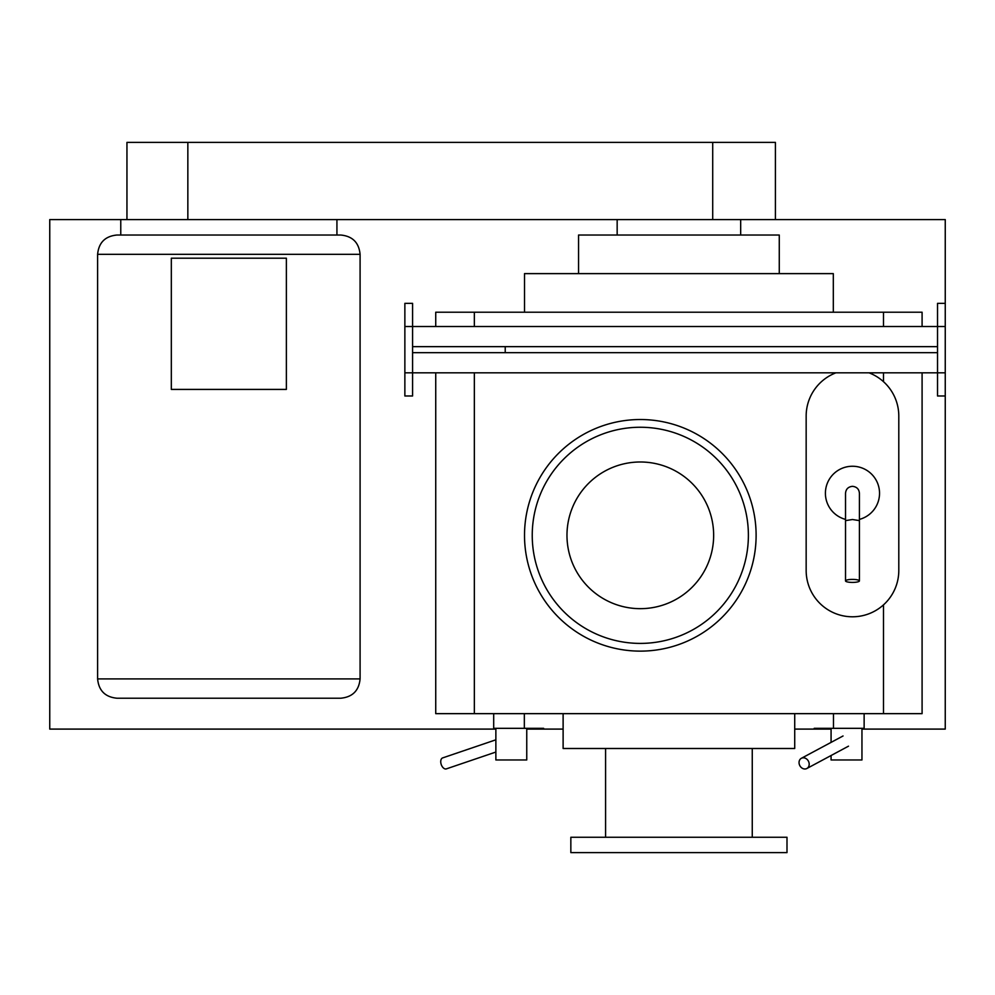 <?xml version="1.0" encoding="UTF-8"?>
<svg xmlns="http://www.w3.org/2000/svg" width="995" height="995" viewBox="0 0 995 995"><rect width="100%" height="100%" fill="white"/><g stroke="black" fill="none" stroke-linecap="round" stroke-linejoin="round"><path stroke-width="1.49" d="M505.224 346.646L412.577 346.646L412.577 352.69L505.224 352.69L505.224 346.646L937.526 346.646L937.526 352.69L505.224 352.69M861.956 729.099L945.25 729.099L945.25 395.985L937.526 395.985L937.526 372.826L412.577 372.826L412.577 326.509L937.526 326.509L937.526 372.826L945.25 372.826L945.25 219.584L712.706 219.584L712.706 142.385L775.416 142.385L775.416 219.584M945.25 395.985L945.25 372.826M945.25 303.351L937.526 303.351L937.526 326.509L945.25 326.509M404.865 326.509L412.577 326.509L412.577 303.351L404.865 303.351L404.865 372.826L412.577 372.826L412.577 395.985L404.865 395.985L404.865 372.826M286.373 389.418L286.373 258.19L171.327 258.19L171.327 389.418L286.373 389.418M97.609 254.322L97.609 678.913C98.754 690.642 105.184 697.072 116.912 698.216L340.787 698.216C352.516 697.072 358.946 690.642 360.09 678.913L360.09 254.322C358.946 242.593 352.516 236.163 340.787 235.031L116.912 235.031C105.184 236.163 98.754 242.593 97.609 254.322L360.09 254.322M120.768 235.031L120.768 219.584L336.932 219.584L336.932 235.031M495.871 752.046L446.357 768.874A5.796 3.445 -108.8 0 1 445.673 768.986A5.796 3.445 -108.8 0 1 441.059 763.949A5.796 3.445 -108.8 0 1 442.626 757.916L495.871 739.807M493.694 713.651L493.694 728.328L524.34 728.328L524.34 713.651M543.643 728.328L524.34 728.328M526.753 728.328L526.753 759.969L495.871 759.969L495.871 728.328M835.899 372.826A46.317 46.317 0 0 0 806.161 416.084L806.161 570.471A46.317 46.317 0 0 0 852.479 616.788A46.317 46.317 0 0 0 898.796 570.471L898.796 416.084A46.317 46.317 0 0 0 869.045 372.826M859.419 519.39A27.014 27.014 0 0 0 852.479 466.257A27.014 27.014 0 0 0 845.526 519.39M845.526 580.906L845.526 520.621L852.479 519.514L859.419 520.621L859.419 580.906A6.953 1.505 180 0 0 852.479 579.401A6.953 1.505 180 0 0 845.526 580.906A6.953 1.505 180 0 0 852.479 582.411A6.953 1.505 180 0 0 859.419 580.906M845.526 520.621L845.526 493.271C845.899 489.105 848.213 486.791 852.479 486.331C856.745 486.791 859.058 489.105 859.419 493.271L859.419 520.621M804.868 768.986A5.796 4.838 -118.2 0 0 806.858 768.501A5.796 4.838 -118.2 0 0 808.873 762.232A5.796 4.838 -118.2 0 0 803.375 757.804A5.796 4.838 -118.2 0 0 801.385 758.289A5.796 4.838 -118.2 0 0 799.371 764.57A5.796 4.838 -118.2 0 0 804.868 768.986M833.487 713.651L833.487 728.328L864.133 728.328L864.133 713.651M833.487 728.328L814.196 728.328M861.956 728.328L861.956 759.969L831.074 759.969L831.074 755.516M831.074 742.382L831.074 728.328M126.95 219.584L126.95 142.385L712.706 142.385M712.706 219.584L187.844 219.584L187.844 142.385M817.878 728.328L817.878 729.099L794.719 729.099M563.12 729.099L539.962 729.099L539.962 728.328M779.272 273.625L779.272 235.031L578.555 235.031L578.555 273.625M833.312 312.219L833.312 273.625L524.514 273.625L524.514 312.219M756.113 535.322A115.793 115.793 0 0 0 640.32 419.529A115.793 115.793 0 0 0 524.514 535.322A115.793 115.793 0 0 0 640.32 651.128A115.793 115.793 0 0 0 756.113 535.322M713.651 535.322A73.344 73.344 0 0 0 640.32 461.991A73.344 73.344 0 0 0 566.976 535.322A73.344 73.344 0 0 0 640.32 608.666A73.344 73.344 0 0 0 713.651 535.322M748.389 535.322A108.082 108.082 0 0 0 640.32 427.253A108.082 108.082 0 0 0 532.238 535.322A108.082 108.082 0 0 0 640.32 643.404A108.082 108.082 0 0 0 748.389 535.322M794.719 713.651L794.719 748.489L563.12 748.489L563.12 713.651M752.257 748.489L752.257 837.255M605.582 837.255L605.582 748.489M786.995 852.615L570.844 852.615L570.844 837.255L786.995 837.255L786.995 852.615M922.091 372.826L922.091 713.651L435.735 713.651L435.735 372.826M435.735 326.509L435.735 312.219L922.091 312.219L922.091 326.509M120.768 219.584L49.75 219.584L49.75 729.099L495.871 729.099M526.753 729.099L539.962 729.099M817.878 729.099L831.074 729.099M97.609 678.913L360.09 678.913M474.341 312.219L474.341 326.509M474.341 372.826L474.341 713.651M883.485 713.651L883.485 604.873M883.485 381.67L883.485 372.826M883.485 326.509L883.485 312.219M806.858 768.501L848.499 746.175M801.385 758.289L843.039 735.977M740.678 235.031L740.678 219.584M617.161 235.031L617.161 219.584"/></g></svg>
